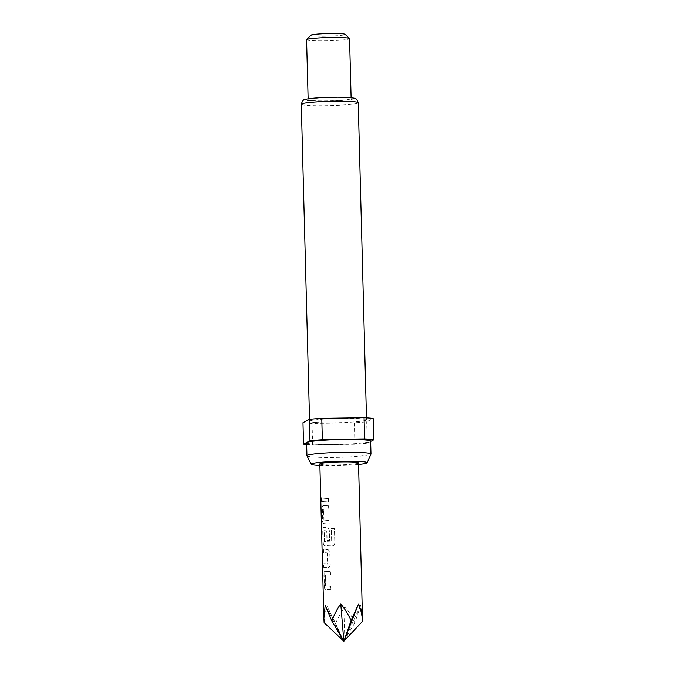 <?xml version="1.0" encoding="UTF-8"?>
<svg xmlns="http://www.w3.org/2000/svg" width="675" height="675" viewBox="0 0 675 675"><rect width="100%" height="100%" fill="white"/><g stroke="black" fill="none" stroke-linecap="round" stroke-linejoin="round"><path stroke-width="0.51" stroke-dasharray="3.38 2.53" d="M320.785 499.373C320.929 502.141 321.131 502.242 321.393 499.677C320.996 496.918 320.794 496.817 320.785 499.373C320.929 502.141 321.131 502.242 321.393 499.677C320.996 496.918 320.794 496.817 320.785 499.373L321.005 499.365C321.148 502.132 321.342 502.234 321.595 499.66C321.207 496.901 321.005 496.808 321.005 499.365C321.148 502.132 321.342 502.234 321.595 499.66C321.207 496.901 321.005 496.808 321.005 499.365M330.902 589.705L330.817 586.33L325.797 585.807L325.51 574.898L330.514 574.973L330.429 571.598L325.308 571.286C324.464 571.388 324.059 572.375 324.093 574.248L324.397 586.06C324.464 587.967 324.928 589.081 325.78 589.393L330.902 589.705L330.683 586.347L325.612 585.816L325.325 574.906L330.387 574.99L330.294 571.615L325.122 571.295C324.27 571.413 323.865 572.4 323.89 574.265L324.194 586.077C324.262 587.984 324.726 589.089 325.595 589.41L330.775 589.722M327.308 552.918L327.746 564.064L323.814 563.903L323.907 567.278L327.991 567.675C329.332 567.532 330.083 566.519 330.244 564.621L329.94 552.808C329.678 550.918 328.868 549.83 327.518 549.56L323.435 549.163L323.519 552.538L327.308 552.918L327.586 564.081L323.612 563.912L323.705 567.287L327.839 567.692C329.181 567.532 329.94 566.519 330.117 564.638L329.805 552.825C329.543 550.935 328.733 549.847 327.358 549.577L323.232 549.18L323.317 552.555L327.147 552.935M332.092 545.889C333.779 545.712 334.707 544.666 334.876 542.767L334.505 528.592L331.45 528.567L331.796 541.924L324.641 541.569L324.354 530.651L326.877 530.854L327.13 540.439L329.619 540.548L329.358 530.879C329.105 528.981 328.295 527.892 326.945 527.631L324.16 527.411C323.317 527.521 322.912 528.508 322.937 530.381L323.249 542.194C323.317 544.101 323.781 545.206 324.633 545.527L331.99 545.906C333.678 545.712 334.614 544.666 334.808 542.784L334.437 528.609L331.341 528.584L331.687 541.941L324.456 541.578L324.169 530.668L326.717 530.862L326.97 540.456L329.484 540.565L329.231 530.896C328.97 528.998 328.16 527.909 326.784 527.639L323.966 527.428C323.123 527.546 322.718 528.533 322.734 530.39L323.047 542.202C323.114 544.109 323.578 545.223 324.447 545.535L331.99 545.906M324.852 505.592L323.587 505.474C322.743 505.583 322.338 506.571 322.363 508.444L322.675 520.256C322.743 522.163 323.207 523.277 324.059 523.589L329.181 523.901L329.088 520.526L324.076 520.003L323.789 509.085L328.793 509.169L328.708 505.794L324.852 505.592M328.607 501.964L328.514 498.589L322.093 498.099L322.186 501.474L324.751 501.77L328.607 501.964L328.387 498.606L321.891 498.108L321.983 501.483L328.472 501.981M358.526 462.907A19.347 1.468 -1.5 0 1 345.237 464.653A19.347 1.468 -1.5 0 1 323.603 464.687A19.347 1.468 -1.5 0 1 319.849 463.919M362.576 617.431L360.619 605.551L354.797 622.856C351.827 616.275 348.578 610.934 345.043 606.825C341.719 611.17 338.563 616.731 335.576 623.514L327.324 606.698C325.409 610.757 324.337 616.072 324.118 622.628M325.156 523.716L329.046 523.918L328.961 520.543L323.89 520.012L323.603 509.102L328.666 509.186L328.573 505.811L323.392 505.491C322.549 505.609 322.144 506.596 322.161 508.452L322.473 520.265C322.54 522.172 323.004 523.285 323.873 523.597L325.156 523.716M319.891 465.455A28.021 2.135 178.5 0 0 358.568 464.442M306.965 455.768A32.029 2.438 178.5 0 0 313.166 456.958A32.029 2.438 178.5 0 0 348.435 456.924A32.029 2.438 178.5 0 0 370.963 454.089M306.61 442.825A32.029 2.438 178.5 0 0 312.837 444.099A32.029 2.438 178.5 0 0 348.637 444.04A32.029 2.438 178.5 0 0 370.642 441.146M315.132 422.44A28.485 2.168 178.5 0 0 346.967 422.381A28.485 2.168 178.5 0 0 366.533 419.816A28.485 2.168 178.5 0 0 360.998 418.677A28.485 2.168 178.5 0 0 329.164 418.736A28.485 2.168 178.5 0 0 309.589 421.301A28.485 2.168 178.5 0 0 315.132 422.44M306.585 39.732A21.499 1.637 178.5 0 0 310.77 40.593A21.499 1.637 178.5 0 0 334.8 40.551A21.499 1.637 178.5 0 0 349.566 38.61M312.339 100.583A21.499 1.637 178.5 0 0 336.369 100.541A21.499 1.637 178.5 0 0 351.135 98.601A21.499 1.637 178.5 0 0 346.958 97.748A21.499 1.637 178.5 0 0 322.928 97.782A21.499 1.637 178.5 0 0 308.163 99.731A21.499 1.637 178.5 0 0 312.339 100.583M310.821 35.235A17.196 1.308 178.5 0 0 314.12 36.02A17.196 1.308 178.5 0 0 333.965 35.952A17.196 1.308 178.5 0 0 345.102 34.341M302.982 422.71A38.694 2.945 178.5 0 0 306.906 423.115A38.694 2.945 178.5 0 0 312.069 423.419L354.35 422.803A38.694 2.945 178.5 0 0 366.711 421.791L373.148 418.407M306.652 444.471A38.694 2.945 178.5 0 0 307.471 444.538A38.694 2.945 178.5 0 0 312.635 444.842L312.069 423.419M354.35 422.803L354.907 444.234A38.694 2.945 178.5 0 0 367.267 443.213L366.711 421.791M354.907 444.234L312.635 444.842M370.651 441.442L367.267 443.213M335.576 623.514L343.845 641.25L325.19 605.289M354.797 622.856L343.845 641.25L327.324 606.698M360.619 605.551L343.845 641.25L345.043 606.825M301.286 104.195A28.485 2.168 178.5 0 0 306.821 105.334A28.485 2.168 178.5 0 0 338.664 105.275A28.485 2.168 178.5 0 0 358.231 102.701M310.171 100.761A24.182 1.839 178.5 0 0 343.972 100.271A24.182 1.839 178.5 0 0 349.127 97.571A24.182 1.839 178.5 0 0 315.326 98.052A24.182 1.839 178.5 0 0 310.171 100.761M366.483 417.825L366.533 419.816M351.11 97.706L351.135 98.601M308.137 98.828L308.163 99.731M309.538 419.31L309.589 421.301"/><path stroke-width="1.01" d="M323.89 618.443L319.849 463.919A19.347 1.468 -1.5 0 1 333.138 462.173A19.347 1.468 -1.5 0 1 354.763 462.13A19.347 1.468 -1.5 0 1 358.526 462.907L362.559 621.304L343.845 641.25L324.118 622.628L323.89 618.443L325.19 605.289L331.881 621.076C334.488 614.048 337.458 608.352 340.774 604.015C344.309 608.116 347.76 613.583 351.101 620.418L358.484 604.142C360.627 608.521 361.986 614.242 362.559 621.304M358.568 464.442A28.021 2.135 178.5 0 0 367.183 462.755A28.021 2.135 178.5 0 0 361.749 461.565A28.021 2.135 178.5 0 0 329.957 461.641A28.021 2.135 178.5 0 0 311.2 464.223A28.021 2.135 178.5 0 0 316.626 465.261A28.021 2.135 178.5 0 0 319.891 465.455M367.183 462.755L370.963 454.089A32.029 2.438 178.5 0 0 370.98 454.005A32.029 2.438 178.5 0 0 364.753 452.722A32.029 2.438 178.5 0 0 328.953 452.79A32.029 2.438 178.5 0 0 306.948 455.676A32.029 2.438 178.5 0 0 306.965 455.768L311.2 464.223M370.98 454.005L370.642 441.146A32.029 2.438 178.5 0 0 364.416 439.872A32.029 2.438 178.5 0 0 328.615 439.931A32.029 2.438 178.5 0 0 306.61 442.825L306.948 455.676M351.11 97.706L349.566 38.61A21.499 1.637 178.5 0 0 349.498 38.483A21.499 1.637 178.5 0 0 345.389 37.749A21.499 1.637 178.5 0 0 322.144 37.758A21.499 1.637 178.5 0 0 306.652 39.606A21.499 1.637 178.5 0 0 306.585 39.732L308.137 98.828M349.498 38.483L345.102 34.341A17.196 1.308 178.5 0 0 341.812 33.75A17.196 1.308 178.5 0 0 323.215 33.75A17.196 1.308 178.5 0 0 310.821 35.235L306.652 39.606M321.781 418.314L322.346 439.737L364.618 439.13A38.694 2.945 178.5 0 1 373.714 439.83L373.148 418.407A38.694 2.945 178.5 0 0 364.061 417.707L321.781 418.314A38.694 2.945 178.5 0 0 309.42 419.327L302.982 422.71L303.539 444.142A38.694 2.945 178.5 0 0 306.652 444.471M322.346 439.737A38.694 2.945 178.5 0 0 309.985 440.75L309.42 419.327M364.618 439.13L364.061 417.707M373.714 439.83L370.651 441.442M303.539 444.142L309.985 440.75M331.881 621.076L343.845 641.25L358.484 604.142M351.101 620.418L343.845 641.25L340.774 604.015M301.286 104.195C302.442 100.541 304.02 98.888 306.003 99.242C313.875 97.419 338.791 96.719 349.566 97.563C356.29 98.423 356.518 97.985 358.231 102.701A28.485 2.168 178.5 0 0 352.696 101.571A28.485 2.168 178.5 0 0 320.853 101.621A28.485 2.168 178.5 0 0 301.286 104.195L309.538 419.31M358.231 102.701L366.483 417.825"/></g></svg>
